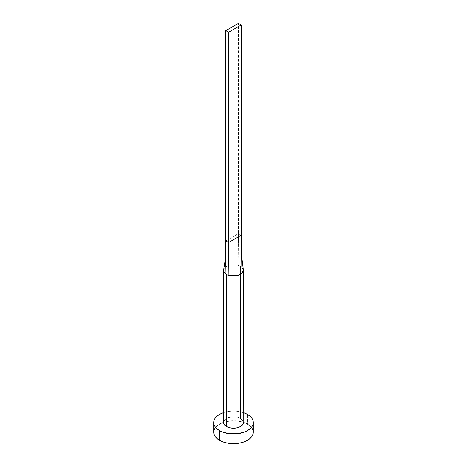 <?xml version="1.0" encoding="UTF-8"?>
<svg xmlns="http://www.w3.org/2000/svg" width="467" height="467" viewBox="0 0 467 467"><rect width="100%" height="100%" fill="white"/><g stroke="black" fill="none" stroke-linecap="round" stroke-linejoin="round"><path stroke-width="0.35" stroke-dasharray="2.33 1.75" d="M240.505 266.4A9.906 5.721 180 0 1 241.859 267.375A9.906 5.721 0 0 0 240.505 266.4L240.505 418.461L240.505 266.4A9.906 5.721 0 0 0 238.818 265.624A9.906 5.721 180 0 1 240.505 266.4M243.406 422.507A9.906 5.721 0 0 0 240.505 418.461A9.906 5.721 0 0 0 229.711 417.224A9.906 5.721 0 0 0 223.594 422.507M253.312 432.214A19.812 11.436 0 0 0 247.51 424.124L247.51 414.416L247.51 424.124A19.812 11.436 0 0 0 225.917 421.643A19.812 11.436 0 0 0 213.688 432.214M223.594 412.6A19.812 11.436 180 0 1 243.406 412.6L237.364 411.287L233.5 411.065L229.636 411.287L223.594 412.6M223.786 421.392L224.347 420.318M225.263 419.331L227.995 417.749L233.5 416.786L237.289 417.224L240.505 418.461M242.653 420.318L243.214 421.392M251.806 427.836L249.973 425.857L244.51 422.699L241.083 421.643L233.5 420.773L225.917 421.643L222.49 422.699L217.027 425.857L215.194 427.836M223.658 269.786A9.906 5.721 180 0 1 238.818 265.624A9.906 5.721 0 0 0 223.769 269.377M225.794 240.925L238.403 233.646L238.818 265.624L238.403 233.646L241.206 235.263L238.403 233.646L238.403 23.35L238.403 233.646L225.794 240.925M243.371 269.967L241.859 267.375L241.567 253.114"/><path stroke-width="0.7" d="M223.594 270.446A9.906 5.721 180 0 1 223.658 269.786A9.906 5.721 0 0 0 225.141 273.516A9.906 5.721 0 0 0 226.495 274.491A9.906 5.721 180 0 1 225.141 273.516A9.906 5.721 180 0 1 223.594 270.446L223.594 422.507A9.906 5.721 0 0 0 226.495 426.552L226.495 274.491A9.906 5.721 0 0 0 228.182 275.273L237.814 275.594L242.227 273.148L243.371 269.967L241.801 257.224L241.206 235.263L241.859 267.375L243.371 269.949L242.239 273.137L237.831 275.588L228.182 275.273A9.906 5.721 180 0 1 226.495 274.491L226.495 426.552A9.906 5.721 0 0 0 237.289 427.79A9.906 5.721 0 0 0 243.406 422.507L242.653 424.696L240.505 426.552L237.289 427.79L233.5 428.227L229.711 427.79L226.495 426.552L224.347 424.696L223.594 422.507L223.786 421.392M215.194 427.836L214.067 429.979L213.688 432.214A19.812 11.436 0 0 0 219.49 440.299L219.49 430.592L222.49 432.016L229.636 433.726L237.364 433.726L244.51 432.016L247.51 430.592L249.973 428.858L251.806 426.885L252.933 424.737L253.312 422.507L252.933 420.277L251.806 418.128L249.973 416.15L247.51 414.416L243.406 412.6A19.812 11.436 180 0 1 247.51 414.416A19.812 11.436 180 0 1 253.312 422.507A19.812 11.436 180 0 1 241.083 433.072A19.812 11.436 180 0 1 219.49 430.592L219.49 440.299A19.812 11.436 0 0 0 241.083 442.78A19.812 11.436 0 0 0 253.312 432.214L252.933 429.979L251.806 427.836M219.49 430.592A19.812 11.436 180 0 1 213.688 422.507A19.812 11.436 180 0 1 223.594 412.6L219.49 414.416L217.027 416.15L215.194 418.128L214.067 420.277L213.688 422.507L214.067 424.737L215.194 426.885L217.027 428.858L219.49 430.592M224.347 420.318L225.263 419.331M240.505 418.461L242.653 420.318M243.214 421.392L243.406 270.446M213.688 422.507L213.688 432.214L214.067 434.444L215.194 436.587L217.027 438.566L222.49 441.724L225.917 442.78L233.5 443.65L241.083 442.78L244.51 441.724L249.973 438.566L251.806 436.587L252.933 434.444L253.312 432.214L253.312 422.507M225.141 273.516L225.794 240.925L225.141 273.516M228.182 275.273L228.597 242.542L225.794 240.925L225.794 30.629L225.794 240.925L228.597 242.542L228.182 275.273M241.206 235.263L228.597 242.542L228.597 32.246L241.206 24.967L241.206 235.263L228.597 242.542L228.597 32.246L241.206 24.967L238.403 23.35L225.794 30.629L228.597 32.246L225.794 30.629L238.403 23.35L241.206 24.967L241.206 235.263M223.646 269.85L225.444 258.42"/></g></svg>
